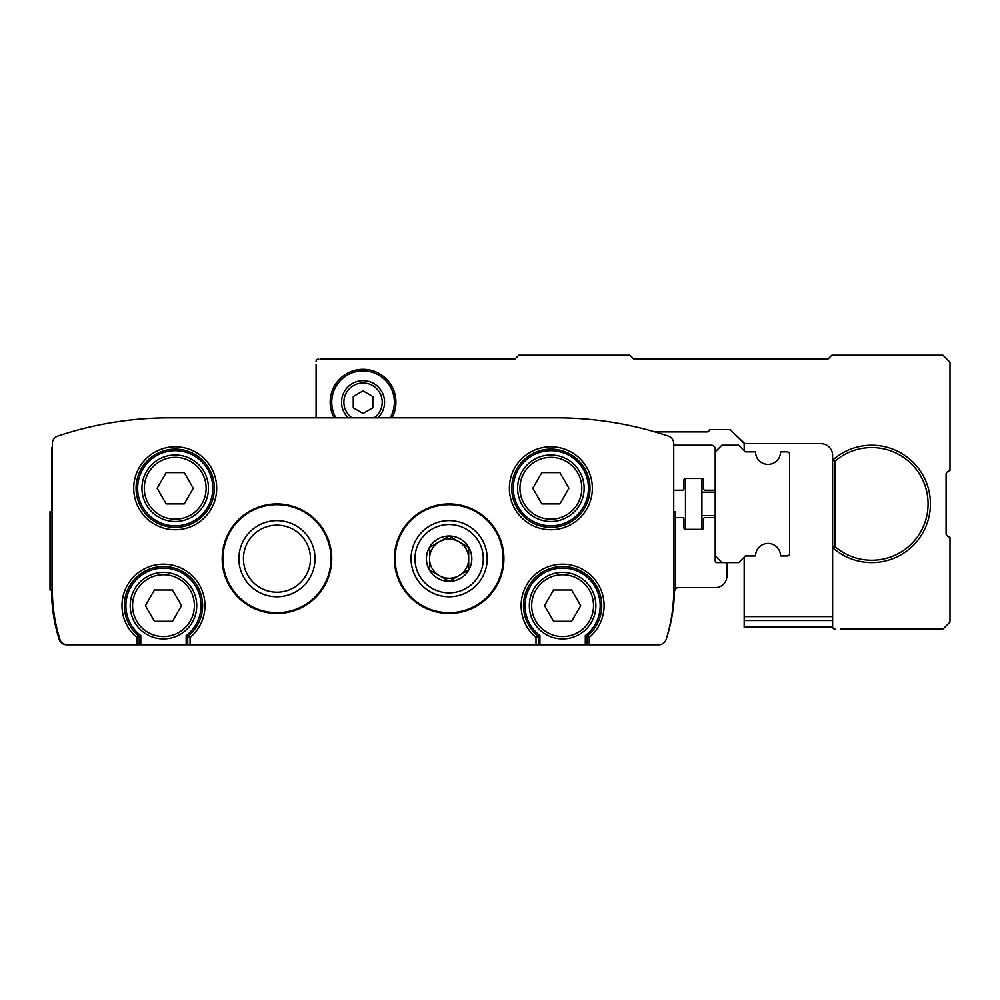 <?xml version="1.0" encoding="UTF-8"?>
<svg xmlns="http://www.w3.org/2000/svg" width="1000" height="1000" viewBox="0 0 1000 1000"><rect width="100%" height="100%" fill="white"/><g stroke="black" fill="none" stroke-linecap="round" stroke-linejoin="round"><path stroke-width="1.5" d="M136.875 644.788L658.7 644.788A7.825 7.825 0 0 0 666.175 639.3A164.35 164.35 0 0 0 673.737 590L673.737 443.55A7.825 7.825 0 0 0 668.4 436.125A352.175 352.175 0 0 0 556.35 417.825L169.737 417.825A352.175 352.175 0 0 0 57.688 436.125A7.825 7.825 0 0 0 52.35 443.55L52.35 590A164.35 164.35 0 0 0 59.913 639.3A7.825 7.825 0 0 0 67.387 644.788L136.875 644.788L136.875 637.475L139.213 636.35L136.875 637.475A41.475 41.475 0 0 1 133.287 577.2A41.475 41.475 0 0 1 193.663 577.2A41.475 41.475 0 0 1 190.087 637.475L187.738 636.35L187.738 644.788M585.3 644.788L585.3 635.588L589.212 637.475L586.875 636.35A39.125 39.125 0 0 0 591.337 579.075A39.125 39.125 0 0 0 533.888 579.075A39.125 39.125 0 0 0 538.35 636.35L536 637.475L538.35 636.35L538.35 644.788M186.175 644.788L186.175 635.588L187.738 636.35A39.125 39.125 0 0 0 192.2 579.075A39.125 39.125 0 0 0 134.75 579.075A39.125 39.125 0 0 0 139.213 636.35L139.213 644.788M186.175 635.588A37.562 37.562 0 0 0 191.225 580.325A37.562 37.562 0 0 0 135.738 580.325A37.562 37.562 0 0 0 140.787 635.588L139.213 636.35A39.125 39.125 0 0 1 134.75 579.075A39.125 39.125 0 0 1 192.2 579.075A39.125 39.125 0 0 1 187.738 636.35L190.087 637.475L190.087 644.788M585.3 635.588A37.562 37.562 0 0 0 590.35 580.325A37.562 37.562 0 0 0 534.862 580.325A37.562 37.562 0 0 0 539.913 635.588L538.35 636.35A39.125 39.125 0 0 1 533.888 579.075A39.125 39.125 0 0 1 591.337 579.075A39.125 39.125 0 0 1 586.875 636.35L586.875 644.788M331.737 558.7A54.787 54.787 0 0 0 249.562 511.25A54.787 54.787 0 0 0 249.562 606.138A54.787 54.787 0 0 0 331.737 558.7M503.913 558.7A54.787 54.787 0 0 0 421.737 511.25A54.787 54.787 0 0 0 421.737 606.138A54.787 54.787 0 0 0 503.913 558.7M129.137 420.175C149.75 418.175 149.75 418.175 129.137 420.175C149.75 418.175 149.75 418.175 129.137 420.175M144.762 418.713L140.65 419.025L144.762 418.713M596.95 420.175C576.337 418.175 576.337 418.175 596.95 420.175M581.325 418.713L585.438 419.025M50 590L50.788 590L50.788 511.737L50 511.737L50 590M673.737 590L675.3 590L675.3 511.737L673.737 511.737L673.737 490.213L682.35 490.213A1.562 1.562 0 0 0 683.913 488.65L683.913 480.037A1.562 1.562 0 0 1 685.475 478.475L701.912 478.475A1.562 1.562 0 0 1 703.475 480.037L703.475 488.65A1.562 1.562 0 0 0 705.037 490.213L713.65 490.213A1.562 1.562 0 0 0 715.212 488.65L715.212 449.125A3.912 3.912 0 0 0 711.3 445.213L673.737 445.213L673.737 443.55M52.35 443.55L52.35 446.788A3.912 3.912 0 0 0 51.562 449.125L51.562 511.737M51.562 590A164.35 164.35 0 0 0 59.138 639.3A7.825 7.825 0 0 0 66.6 644.788L185.912 644.788A1.562 1.562 0 0 0 185.963 644.788M242.8 644.788L483.288 644.788M540.125 644.788A1.562 1.562 0 0 0 540.175 644.788L658.725 644.788A7.825 7.825 0 0 0 666.15 639.425A164.35 164.35 0 0 0 674.475 591.475A3.912 3.912 0 0 1 674.8 590M715.212 488.65L715.212 561.038A1.562 1.562 0 0 0 716.787 562.612L725.387 562.612A1.562 1.562 0 0 1 726.963 564.175L726.963 575.913A11.738 11.738 0 0 1 715.212 587.65L678.388 587.65A3.912 3.912 0 0 0 675.3 589.163M715.212 519.175A1.562 1.562 0 0 0 713.65 517.612L705.037 517.612A1.562 1.562 0 0 0 703.475 519.175L703.475 527.788A1.562 1.562 0 0 1 701.912 529.35L685.475 529.35A1.562 1.562 0 0 1 683.913 527.788L683.913 519.175A1.562 1.562 0 0 0 682.35 517.612L675.3 517.612M52.35 511.737L50.788 511.737M52.35 590L50.788 590M169.737 417.825L184.188 417.825M275.812 417.825L316.087 417.825L316.087 364.613M487.2 558.7A38.062 38.062 0 0 0 430.1 525.725A38.062 38.062 0 0 0 430.1 591.663A38.062 38.062 0 0 0 487.2 558.7M310.475 558.7A33.525 33.525 0 0 0 260.2 529.663A33.525 33.525 0 0 0 260.2 587.725A33.525 33.525 0 0 0 310.475 558.7M315.025 558.7A38.062 38.062 0 0 0 257.925 525.725A38.062 38.062 0 0 0 257.925 591.663A38.062 38.062 0 0 0 315.025 558.7M590 488.263A39.125 39.125 0 0 0 531.3 454.375A39.125 39.125 0 0 0 531.3 522.15A39.125 39.125 0 0 0 590 488.263A39.125 39.125 0 0 0 531.3 454.375A39.125 39.125 0 0 0 531.3 522.15A39.125 39.125 0 0 0 589.987 487.475M214.35 488.263A39.125 39.125 0 0 0 155.65 454.375A39.125 39.125 0 0 0 155.65 522.15A39.125 39.125 0 0 0 214.35 488.263A39.125 39.125 0 0 0 155.65 454.375A39.125 39.125 0 0 0 155.65 522.15A39.125 39.125 0 0 0 214.35 488.263A39.125 39.125 0 0 0 198.7 456.962M595.875 605.65A33.263 33.263 0 0 0 545.975 576.85A33.263 33.263 0 0 0 545.975 634.462A33.263 33.263 0 0 0 595.875 605.65A33.263 33.263 0 0 0 545.975 576.85A33.263 33.263 0 0 0 545.975 634.462A33.263 33.263 0 0 0 595.875 605.65M571.65 590L580.688 605.65L571.65 621.3L553.575 621.3L544.538 605.65L553.575 590L571.65 590M196.737 605.65A33.263 33.263 0 0 0 146.85 576.85A33.263 33.263 0 0 0 146.85 634.462A33.263 33.263 0 0 0 196.737 605.65A33.263 33.263 0 0 0 146.85 576.85A33.263 33.263 0 0 0 146.85 634.462A33.263 33.263 0 0 0 196.737 605.65M172.512 590L181.55 605.65L172.512 621.3L154.438 621.3L145.4 605.65L154.438 590L172.512 590M208.475 488.263A33.263 33.263 0 0 0 158.588 459.45A33.263 33.263 0 0 0 158.588 517.062A33.263 33.263 0 0 0 208.475 488.263A33.263 33.263 0 0 0 158.588 459.45A33.263 33.263 0 0 0 158.588 517.062A33.263 33.263 0 0 0 208.475 488.263M184.25 472.612L193.287 488.263L184.25 503.913L166.175 503.913L157.15 488.263L166.175 472.612L184.25 472.612M584.125 488.263A33.263 33.263 0 0 0 534.237 459.45A33.263 33.263 0 0 0 534.237 517.062A33.263 33.263 0 0 0 584.125 488.263A33.263 33.263 0 0 0 534.237 459.45A33.263 33.263 0 0 0 534.237 517.062A33.263 33.263 0 0 0 584.125 488.263M559.913 472.612L568.938 488.263L559.913 503.913L541.838 503.913L532.8 488.263L541.838 472.612L559.913 472.612M511.737 488.263A39.125 39.125 0 0 1 527.388 456.962M539.125 450.938A39.125 39.125 0 0 1 582.175 464.787M136.088 488.263A39.125 39.125 0 0 1 136.1 487.475M143.912 464.787A39.125 39.125 0 0 1 186.962 450.938M685.475 478.475L685.475 529.35M701.912 529.35L701.912 478.475M725.387 562.612L738.7 562.612L745.35 555.962L755.525 555.962A12.525 12.525 0 0 1 768.037 543.438A12.525 12.525 0 0 1 780.562 555.962L787.212 555.962A2.35 2.35 0 0 0 789.562 553.612L789.562 454.212A2.35 2.35 0 0 0 787.212 451.875L780.562 451.875L787.212 451.875M715.212 555.962L721.875 562.612M715.212 451.875L721.875 445.213L738.7 445.213L745.35 451.875L755.525 451.875A12.525 12.525 0 0 0 768.037 464.387A12.525 12.525 0 0 0 780.562 451.875M840.438 629.125L941.988 629.125A2.35 2.35 0 0 0 943.65 628.438L950 622.087L950 537.475L947.262 535.9A2.35 2.35 0 0 1 946.087 533.862L946.087 473.963A2.35 2.35 0 0 1 947.262 471.925L950 470.35L950 362.262L942.962 355.213L831.825 355.213L827.913 359.125L633.825 359.125L629.913 355.213L518.787 355.213L514.875 359.125L320 359.125M744.175 557.125L744.175 627.562L832.738 627.562M744.175 443.512L744.175 450.7M789.562 454.212L789.562 553.612M941.988 629.125L924.963 629.125M654.963 431.912L707.487 431.912A1.562 1.562 0 0 0 709 430.737A1.562 1.562 0 0 1 710.525 429.562L729.112 429.562L730.775 430.25A2.35 2.35 0 0 0 729.112 429.562L715.212 429.562M744.825 443.65A1.562 1.562 0 0 1 743.713 443.188L730.775 430.25L744.825 443.65L820.875 443.65A11.738 11.738 0 0 1 832.613 455.387L832.613 460.163A58.7 58.7 0 0 1 914 463.188A58.7 58.7 0 0 1 914 544.637A58.7 58.7 0 0 1 832.613 547.663L832.613 626.788A2.35 2.35 0 0 0 834.963 629.125M834.963 546.6L832.613 547.663L832.613 460.163L834.963 461.225A56.35 56.35 0 0 1 912.55 465.062A56.35 56.35 0 0 1 912.55 542.762A56.35 56.35 0 0 1 834.963 546.6L834.963 461.225M318.438 359.125A2.35 2.35 0 0 0 316.087 361.475M334.137 417.825A32.875 32.875 0 0 1 371.112 370.312A32.875 32.875 0 0 1 391.95 417.825M744.175 620.525L832.613 620.525M744.175 626.788L832.613 626.788M335.938 417.825A31.3 31.3 0 0 1 371.15 371.938A31.3 31.3 0 0 1 390.15 417.825M363.038 413.475L353.263 407.825L353.263 396.525L363.038 390.875L372.825 396.525L372.825 407.825L363.038 413.475M348.275 417.825A21.525 21.525 0 0 1 371.562 382.413A21.525 21.525 0 0 1 377.812 417.825M414.975 558.7A34.15 34.15 0 0 1 466.213 529.113A34.15 34.15 0 0 1 466.213 588.275A34.15 34.15 0 0 1 414.975 558.7M426.438 558.7A22.7 22.7 0 0 1 455 536.775A22.7 22.7 0 0 1 468.787 570.037A22.7 22.7 0 0 1 426.438 558.7M429.562 547.4L429.562 569.987L449.125 581.287L468.7 569.987L468.7 547.4L449.125 536.1L429.562 547.4L429.562 569.987L449.125 581.287L468.7 569.987L468.7 547.4L449.125 536.1L429.562 547.4M458.913 541.75A19.562 19.562 0 0 1 458.913 575.638A19.562 19.562 0 0 1 429.562 558.7A19.562 19.562 0 0 1 458.913 541.75M589.212 644.788L589.212 637.475A41.475 41.475 0 0 0 592.8 577.2A41.475 41.475 0 0 0 532.425 577.2A41.475 41.475 0 0 0 536 637.475L536 644.788M216.7 488.263A41.475 41.475 0 0 0 154.475 452.337A41.475 41.475 0 0 0 154.475 524.188A41.475 41.475 0 0 0 216.7 488.263M592.35 488.263A41.475 41.475 0 0 0 530.125 452.337A41.475 41.475 0 0 0 530.125 524.188A41.475 41.475 0 0 0 592.35 488.263M675.3 584.412L673.737 584.412M675.3 517.325L673.737 517.325M52.35 517.325L50.788 517.325M52.35 584.412L50.788 584.412M503.125 558.7A54 54 0 0 0 422.125 511.925A54 54 0 0 0 422.125 605.462A54 54 0 0 0 503.125 558.7M330.962 558.7A54 54 0 0 0 249.963 511.925A54 54 0 0 0 249.963 605.462A54 54 0 0 0 330.962 558.7M539.913 635.588L539.913 644.788M140.787 635.588L140.787 644.788M588.438 488.263A37.562 37.562 0 0 0 532.087 455.725A37.562 37.562 0 0 0 532.087 520.788A37.562 37.562 0 0 0 588.438 488.263M212.787 488.263A37.562 37.562 0 0 0 156.438 455.725A37.562 37.562 0 0 0 156.438 520.788A37.562 37.562 0 0 0 212.787 488.263M593.525 605.65A30.913 30.913 0 0 0 547.15 578.875A30.913 30.913 0 0 0 547.15 632.425A30.913 30.913 0 0 0 593.525 605.65M194.387 605.65A30.913 30.913 0 0 0 148.025 578.875A30.913 30.913 0 0 0 148.025 632.425A30.913 30.913 0 0 0 194.387 605.65M206.125 488.263A30.913 30.913 0 0 0 159.762 461.488A30.913 30.913 0 0 0 159.762 515.037A30.913 30.913 0 0 0 206.125 488.263M581.788 488.263A30.913 30.913 0 0 0 535.413 461.488A30.913 30.913 0 0 0 535.413 515.037A30.913 30.913 0 0 0 581.788 488.263M744.175 616.613L832.613 616.613M351.975 417.825A19.175 19.175 0 0 1 343.875 402.175A19.175 19.175 0 0 1 371.85 385.15A19.175 19.175 0 0 1 374.113 417.825M701.912 515.65L715.212 515.65M701.912 492.175L715.212 492.175"/></g></svg>
